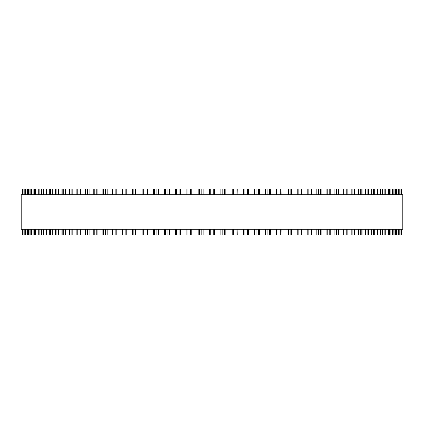 <?xml version="1.0" encoding="UTF-8"?>
<svg xmlns="http://www.w3.org/2000/svg" width="424" height="424" viewBox="0 0 424 424"><rect width="100%" height="100%" fill="white"/><g stroke="black" fill="none" stroke-linecap="round" stroke-linejoin="round"><path stroke-width="0.64" d="M401.337 235.055L401.337 229.289L401.332 235.055L186.862 235.055L186.873 229.289M401.337 188.945L401.337 194.711L401.332 188.945L186.862 188.945L186.873 194.711M186.862 229.289L186.862 235.055L175.658 235.055M186.862 194.711L186.862 188.945L175.658 188.945M175.642 229.289L175.642 235.055L164.581 235.055M175.642 194.711L175.642 188.945L164.581 188.945M164.549 229.289L164.549 235.055L30.814 235.055L30.862 229.289M164.549 194.711L164.549 188.945L30.814 188.945L30.862 194.711M30.814 229.289L30.814 235.055L27.836 235.055L27.867 229.289M30.814 194.711L30.814 188.945L27.836 188.945L27.867 194.711M27.836 229.289L27.836 235.055L25.525 235.055L25.541 229.289M27.836 194.711L27.836 188.945L25.525 188.945L25.541 194.711M25.525 194.711L25.525 188.945L23.887 188.945L23.898 194.711M25.525 229.289L25.525 235.055L23.887 235.055L23.898 229.289M23.887 194.711L23.887 188.945L22.933 188.945L22.938 194.711M23.887 229.289L23.887 235.055L22.933 235.055L22.938 229.289M22.933 194.711L22.933 188.945L22.663 188.945L22.668 194.711L22.663 188.945M22.933 229.289L22.933 235.055L22.663 235.055L22.668 229.289L22.663 235.055M225.828 235.055L225.828 229.289L225.966 235.055M225.828 188.945L225.828 194.711L225.966 188.945M237.127 229.289L237.244 235.055M237.127 194.711L237.244 188.945M401.062 194.711L401.062 188.945L401.067 194.711M401.062 229.289L401.062 235.055L401.067 229.289M400.102 194.711L400.102 188.945L400.113 194.711M400.102 229.289L400.102 235.055L400.113 229.289M398.459 194.711L398.459 188.945L398.475 194.711M398.459 229.289L398.459 235.055L398.475 229.289M396.133 194.711L396.133 188.945L396.164 194.711M396.133 229.289L396.133 235.055L396.164 229.289M393.138 194.711L393.138 188.945L393.186 194.711M393.138 229.289L393.138 235.055L393.186 229.289M291.463 188.945L291.564 194.711M291.463 235.055L291.564 229.289M281.022 188.945L281.096 194.711M281.022 235.055L281.096 229.289M270.327 188.945L270.38 194.711M270.327 235.055L270.38 229.289M259.419 188.945L259.451 194.711M259.419 235.055L259.451 229.289M402.8 194.711L21.2 194.711L21.2 229.289L402.8 229.289L402.8 194.711M209.53 235.055L209.53 229.289M209.53 194.711L209.53 188.945M203.107 235.055L203.107 229.289M203.107 194.711L203.107 188.945M201.835 235.055L201.835 229.289M201.835 194.711L201.835 188.945M199.307 235.055L199.307 229.289M199.307 194.711L199.307 188.945M198.178 235.055L198.178 229.289L198.172 235.055M198.178 194.711L198.178 188.945L198.172 194.711M191.775 235.055L191.775 229.289M191.775 194.711L191.775 188.945M190.434 235.055L190.434 229.289M190.434 194.711L190.434 188.945M187.922 235.055L187.922 229.289M187.922 194.711L187.922 188.945M180.518 235.055L180.518 229.289M180.518 194.711L180.518 188.945M179.119 235.055L179.119 229.289M179.119 194.711L179.119 188.945M176.628 235.055L176.628 229.289M176.628 194.711L176.628 188.945M169.377 235.055L169.377 229.289M169.377 194.711L169.377 188.945M167.92 235.055L167.92 229.289M167.92 194.711L167.92 188.945M165.461 235.055L165.461 229.289M165.461 194.711L165.461 188.945M158.391 235.055L158.391 229.289M158.391 194.711L158.391 188.945M156.885 235.055L156.885 229.289M156.885 194.711L156.885 188.945M154.463 235.055L154.463 229.289M154.463 194.711L154.463 188.945M147.6 235.055L147.6 229.289M147.6 194.711L147.6 188.945M146.047 235.055L146.047 229.289M146.047 194.711L146.047 188.945M143.678 235.055L143.678 229.289M143.678 194.711L143.678 188.945M137.042 235.055L137.042 229.289M137.042 194.711L137.042 188.945M135.452 235.055L135.452 229.289M135.452 194.711L135.452 188.945M133.141 235.055L133.141 229.289M133.141 194.711L133.141 188.945M126.76 235.055L126.76 229.289M126.76 194.711L126.76 188.945M125.133 235.055L125.133 229.289M125.133 194.711L125.133 188.945M122.891 235.055L122.891 229.289M122.891 194.711L122.891 188.945M116.785 235.055L116.785 229.289M116.785 194.711L116.785 188.945M115.137 235.055L115.137 229.289M115.137 194.711L115.137 188.945M112.97 235.055L112.97 229.289M112.97 194.711L112.97 188.945M107.166 235.055L107.166 229.289M107.166 194.711L107.166 188.945M105.491 235.055L105.491 229.289M105.491 194.711L105.491 188.945M103.403 235.055L103.403 229.289M103.403 194.711L103.403 188.945M97.923 235.055L97.923 229.289M97.923 194.711L97.923 188.945M96.232 235.055L96.232 229.289M96.232 194.711L96.232 188.945M94.239 235.055L94.239 229.289M94.239 194.711L94.239 188.945M89.098 235.055L89.098 229.289M89.098 194.711L89.098 188.945M87.397 235.055L87.397 229.289M87.397 194.711L87.397 188.945M85.5 235.055L85.5 229.289M85.5 194.711L85.5 188.945M80.719 235.055L80.719 229.289M80.719 194.711L80.719 188.945M79.018 235.055L79.018 229.289M79.018 194.711L79.018 188.945M77.226 235.055L77.226 229.289M77.226 194.711L77.226 188.945M72.822 235.055L72.822 229.289M72.822 194.711L72.822 188.945M71.121 235.055L71.121 229.289M71.121 194.711L71.121 188.945M69.441 235.055L69.441 229.289M69.441 194.711L69.441 188.945M65.434 235.055L65.434 229.289M65.434 194.711L65.434 188.945M63.743 235.055L63.743 229.289M63.743 194.711L63.743 188.945M62.18 235.055L62.18 229.289M62.18 194.711L62.18 188.945M58.576 235.055L58.576 229.289M58.576 194.711L58.576 188.945M56.901 235.055L56.901 229.289M56.901 194.711L56.901 188.945M55.465 235.055L55.465 229.289M55.465 194.711L55.465 188.945M52.279 235.055L52.279 229.289M52.279 194.711L52.279 188.945M50.631 235.055L50.631 229.289M50.631 194.711L50.631 188.945M49.316 235.055L49.316 229.289M49.316 194.711L49.316 188.945M46.571 235.055L46.571 229.289M46.571 194.711L46.571 188.945M44.944 235.055L44.944 229.289M44.944 194.711L44.944 188.945M43.767 235.055L43.767 229.289M43.767 194.711L43.767 188.945M41.462 235.055L41.462 229.289M41.462 194.711L41.462 188.945M39.867 235.055L39.867 229.289M39.867 194.711L39.867 188.945M38.828 235.055L38.828 229.289M38.828 194.711L38.828 188.945M36.973 235.055L36.973 229.289M36.973 194.711L36.973 188.945M35.42 235.055L35.42 229.289M35.42 194.711L35.42 188.945M34.524 235.055L34.524 229.289M34.524 194.711L34.524 188.945M33.125 235.055L33.125 229.289M33.125 194.711L33.125 188.945M31.62 235.055L31.62 229.289M31.62 194.711L31.62 188.945M29.929 235.055L29.929 229.289M29.929 194.711L29.929 188.945M28.472 235.055L28.472 229.289M28.472 194.711L28.472 188.945M27.401 235.055L27.401 229.289M27.401 194.711L27.401 188.945M25.997 235.055L25.997 229.289M25.997 194.711L25.997 188.945M24.2 235.055L24.2 229.289M24.2 194.711L24.2 188.945M23.092 235.055L23.092 229.289M23.092 194.711L23.092 188.945M400.908 235.055L400.908 229.289M400.908 194.711L400.908 188.945M399.8 235.055L399.8 229.289M399.8 194.711L399.8 188.945M398.004 235.055L398.004 229.289M398.004 194.711L398.004 188.945M396.599 235.055L396.599 229.289M396.599 194.711L396.599 188.945M395.528 235.055L395.528 229.289M395.528 194.711L395.528 188.945M394.071 235.055L394.071 229.289M394.071 194.711L394.071 188.945M392.38 235.055L392.38 229.289M392.38 194.711L392.38 188.945M390.875 235.055L390.875 229.289M390.875 194.711L390.875 188.945M389.476 235.055L389.476 229.289M389.476 194.711L389.476 188.945M388.58 235.055L388.58 229.289M388.58 194.711L388.58 188.945M387.027 235.055L387.027 229.289M387.027 194.711L387.027 188.945M385.172 235.055L385.172 229.289M385.172 194.711L385.172 188.945M384.133 235.055L384.133 229.289M384.133 194.711L384.133 188.945M382.538 235.055L382.538 229.289M382.538 194.711L382.538 188.945M380.233 235.055L380.233 229.289M380.233 194.711L380.233 188.945M379.056 235.055L379.056 229.289M379.056 194.711L379.056 188.945M377.429 235.055L377.429 229.289M377.429 194.711L377.429 188.945M374.684 235.055L374.684 229.289M374.684 194.711L374.684 188.945M373.369 235.055L373.369 229.289M373.369 194.711L373.369 188.945M371.721 235.055L371.721 229.289M371.721 194.711L371.721 188.945M368.536 235.055L368.536 229.289M368.536 194.711L368.536 188.945M367.099 235.055L367.099 229.289M367.099 194.711L367.099 188.945M365.424 235.055L365.424 229.289M365.424 194.711L365.424 188.945M361.82 235.055L361.82 229.289M361.82 194.711L361.82 188.945M360.257 235.055L360.257 229.289M360.257 194.711L360.257 188.945M358.566 235.055L358.566 229.289M358.566 194.711L358.566 188.945M354.559 235.055L354.559 229.289M354.559 194.711L354.559 188.945M352.879 235.055L352.879 229.289M352.879 194.711L352.879 188.945M351.178 235.055L351.178 229.289M351.178 194.711L351.178 188.945M346.774 235.055L346.774 229.289M346.774 194.711L346.774 188.945M344.982 235.055L344.982 229.289M344.982 194.711L344.982 188.945M343.281 235.055L343.281 229.289M343.281 194.711L343.281 188.945M338.5 235.055L338.5 229.289M338.5 194.711L338.5 188.945M336.603 235.055L336.603 229.289M336.603 194.711L336.603 188.945M334.902 235.055L334.902 229.289M334.902 194.711L334.902 188.945M329.761 235.055L329.761 229.289M329.761 194.711L329.761 188.945M327.768 235.055L327.768 229.289M327.768 194.711L327.768 188.945M326.077 235.055L326.077 229.289M326.077 194.711L326.077 188.945M320.597 235.055L320.597 229.289M320.597 194.711L320.597 188.945M318.509 235.055L318.509 229.289M318.509 194.711L318.509 188.945M316.834 235.055L316.834 229.289M316.834 194.711L316.834 188.945M311.031 235.055L311.031 229.289M311.031 194.711L311.031 188.945M308.863 235.055L308.863 229.289M308.863 194.711L308.863 188.945M307.214 235.055L307.214 229.289M307.214 194.711L307.214 188.945M301.109 235.055L301.109 229.289M301.109 194.711L301.109 188.945M298.867 235.055L298.867 229.289M298.867 194.711L298.867 188.945M297.24 235.055L297.24 229.289M297.24 194.711L297.24 188.945M290.859 235.055L290.859 229.289M290.859 194.711L290.859 188.945M288.548 235.055L288.548 229.289M288.548 194.711L288.548 188.945M286.958 235.055L286.958 229.289M286.958 194.711L286.958 188.945M280.322 235.055L280.322 229.289M280.322 194.711L280.322 188.945M277.953 235.055L277.953 229.289M277.953 194.711L277.953 188.945M276.4 235.055L276.4 229.289M276.4 194.711L276.4 188.945M269.537 235.055L269.537 229.289M269.537 194.711L269.537 188.945M267.115 235.055L267.115 229.289M267.115 194.711L267.115 188.945M265.61 235.055L265.61 229.289M265.61 194.711L265.61 188.945M258.539 235.055L258.539 229.289M258.539 194.711L258.539 188.945M256.08 235.055L256.08 229.289M256.08 194.711L256.08 188.945M254.623 235.055L254.623 229.289M254.623 194.711L254.623 188.945M247.372 235.055L247.372 229.289M247.372 194.711L247.372 188.945M244.881 235.055L244.881 229.289M244.881 194.711L244.881 188.945M243.482 235.055L243.482 229.289M243.482 194.711L243.482 188.945M236.078 235.055L236.078 229.289M236.078 194.711L236.078 188.945M233.566 235.055L233.566 229.289M233.566 194.711L233.566 188.945M232.225 235.055L232.225 229.289M232.225 194.711L232.225 188.945M224.694 235.055L224.694 229.289M224.694 194.711L224.694 188.945M222.165 235.055L222.165 229.289M222.165 194.711L222.165 188.945M220.893 235.055L220.893 229.289M220.893 194.711L220.893 188.945M214.47 235.055L214.47 229.289M214.47 194.711L214.47 188.945M213.267 235.055L213.267 229.289M213.267 194.711L213.267 188.945M210.733 235.055L210.733 229.289M210.733 194.711L210.733 188.945M153.621 235.055L153.621 229.289M153.621 194.711L153.621 188.945M142.904 235.055L142.904 229.289M142.904 194.711L142.904 188.945M132.436 235.055L132.436 229.289M132.436 194.711L132.436 188.945M122.25 235.055L122.25 229.289M122.25 194.711L122.25 188.945M112.392 235.055L112.392 229.289M112.392 194.711L112.392 188.945M102.889 235.055L102.889 229.289M102.889 194.711L102.889 188.945M93.778 235.055L93.778 229.289M93.778 194.711L93.778 188.945M85.102 235.055L85.102 229.289M85.102 194.711L85.102 188.945M76.877 235.055L76.877 229.289M76.877 194.711L76.877 188.945M69.144 235.055L69.144 229.289M69.144 194.711L69.144 188.945M61.925 235.055L61.925 229.289M61.925 194.711L61.925 188.945M55.253 235.055L55.253 229.289M55.253 194.711L55.253 188.945M49.147 235.055L49.147 229.289M49.147 194.711L49.147 188.945M43.63 235.055L43.63 229.289M43.63 194.711L43.63 188.945M38.727 235.055L38.727 229.289M38.727 194.711L38.727 188.945M34.445 235.055L34.445 229.289M34.445 194.711L34.445 188.945M389.555 235.055L389.555 229.289M389.555 194.711L389.555 188.945M385.273 235.055L385.273 229.289M385.273 194.711L385.273 188.945M380.37 235.055L380.37 229.289M380.37 194.711L380.37 188.945M374.853 235.055L374.853 229.289M374.853 194.711L374.853 188.945M368.748 235.055L368.748 229.289M368.748 194.711L368.748 188.945M362.075 235.055L362.075 229.289M362.075 194.711L362.075 188.945M354.856 235.055L354.856 229.289M354.856 194.711L354.856 188.945M347.124 235.055L347.124 229.289M347.124 194.711L347.124 188.945M338.898 235.055L338.898 229.289M338.898 194.711L338.898 188.945M330.222 235.055L330.222 229.289M330.222 194.711L330.222 188.945M321.111 235.055L321.111 229.289M321.111 194.711L321.111 188.945M311.608 235.055L311.608 229.289M311.608 194.711L311.608 188.945M301.75 235.055L301.75 229.289M301.75 194.711L301.75 188.945M248.358 235.055L248.358 229.289M248.358 194.711L248.358 188.945M237.138 235.055L237.138 229.289M237.138 194.711L237.138 188.945"/></g></svg>
